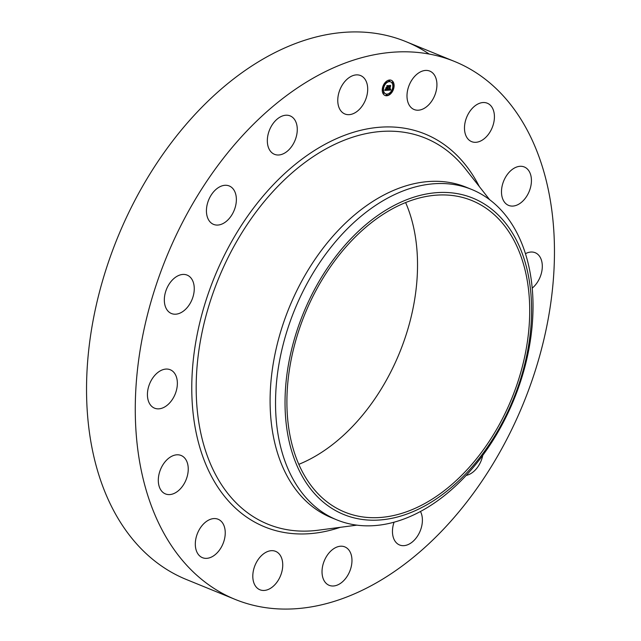 <?xml version="1.0" encoding="UTF-8"?>
<svg xmlns="http://www.w3.org/2000/svg" width="641" height="641" viewBox="0 0 641 641"><rect width="100%" height="100%" fill="white"/><g stroke="black" fill="none" stroke-linecap="round" stroke-linejoin="round"><path stroke-width="0.96" d="M409.911 106.166A20.752 13.773 -67.8 0 1 410.937 81.535A20.752 13.773 -67.8 0 1 429.799 71.103A20.752 13.773 -67.8 0 1 434.013 74.46A20.752 13.773 -67.8 0 1 432.979 99.099A20.752 13.773 -67.8 0 1 414.126 109.531A20.752 13.773 -67.8 0 1 409.911 106.166M235.143 599.399A290.485 192.861 -67.8 0 1 220.544 161.957A290.485 192.861 -67.8 0 1 454.589 61.48A290.485 192.861 -67.8 0 1 469.188 498.922A290.485 192.861 -67.8 0 1 235.143 599.399L186.411 579.52A290.485 192.861 -67.8 0 1 171.812 142.078A290.485 192.861 -67.8 0 1 405.857 41.601A290.485 192.861 -67.8 0 1 429.198 54.052M405.617 202.548A168.246 111.702 -67.8 0 1 368.142 408.149A168.246 111.702 -67.8 0 1 298.826 464.332M480.317 453.908A168.246 111.702 -67.8 0 1 344.754 512.103A168.246 111.702 -67.8 0 1 336.301 258.732A168.246 111.702 -67.8 0 1 471.856 200.537A168.246 111.702 -67.8 0 1 480.317 453.908M285.285 412.628A170.859 113.441 112.2 0 0 416.217 510.244A170.859 113.441 112.2 0 0 531.333 300.012A170.859 113.441 112.2 0 0 400.393 202.396A170.859 113.441 112.2 0 0 285.285 412.628M471.68 189.456A178.438 118.473 112.2 0 1 532.759 295.87A178.438 118.473 -67.8 0 1 480.654 458.179A178.438 118.473 112.2 0 1 336.878 519.899L331.453 517.68A178.438 118.473 -67.8 0 1 322.479 248.964A178.438 118.473 -67.8 0 1 466.255 187.244L471.68 189.456A178.438 118.473 112.2 0 0 327.912 251.184A178.438 118.473 -67.8 0 0 275.798 413.485A178.438 118.473 112.2 0 0 336.878 519.899M224.807 528.424A20.752 13.773 -67.8 0 1 219.11 550.563A20.752 13.773 -67.8 0 1 202.444 557.678A20.752 13.773 -67.8 0 1 195.745 548.504A20.752 13.773 -67.8 0 1 201.442 526.365A20.752 13.773 -67.8 0 1 218.116 519.25A20.752 13.773 -67.8 0 1 224.807 528.424M501.655 188.887A20.752 13.773 -67.8 0 1 524.29 166.972A20.752 13.773 -67.8 0 1 531.261 183.486A20.752 13.773 -67.8 0 1 508.617 205.4A20.752 13.773 -67.8 0 1 501.655 188.887M188.077 471.992A20.752 13.773 -67.8 0 1 165.434 493.907A20.752 13.773 -67.8 0 1 158.471 477.393A20.752 13.773 -67.8 0 1 181.115 455.479A20.752 13.773 -67.8 0 1 188.077 471.992M525.46 253.684A20.752 13.773 -67.8 0 1 535.171 252.706A20.752 13.773 -67.8 0 1 540.155 276.968A20.752 13.773 -67.8 0 1 532.206 288.138M175.209 394.015A20.752 13.773 -67.8 0 1 154.561 408.173A20.752 13.773 -67.8 0 1 149.577 383.911A20.752 13.773 -67.8 0 1 170.234 369.745A20.752 13.773 -67.8 0 1 175.209 394.015M188.174 306.35A20.752 13.773 -67.8 0 1 171.459 313.529A20.752 13.773 -67.8 0 1 170.418 282.28A20.752 13.773 -67.8 0 1 187.132 275.109A20.752 13.773 -67.8 0 1 188.174 306.35M482.761 455.358A20.752 13.773 -67.8 0 1 471.92 472.89A20.752 13.773 -67.8 0 1 466.175 475.406M224.991 222.363A20.752 13.773 -67.8 0 1 213.565 224.39A20.752 13.773 -67.8 0 1 206.61 207.796A20.752 13.773 -67.8 0 1 217.812 187.989A20.752 13.773 -67.8 0 1 229.238 185.962A20.752 13.773 -67.8 0 1 236.192 202.556A20.752 13.773 -67.8 0 1 224.991 222.363M420.464 511.494A20.752 13.773 -67.8 0 1 419.751 531.982A20.752 13.773 -67.8 0 1 405.184 545.491A20.752 13.773 -67.8 0 1 399.591 544.986A20.752 13.773 -67.8 0 1 394.063 522.199M280.061 154.826A20.752 13.773 -67.8 0 1 274.468 154.313A20.752 13.773 -67.8 0 1 268.242 133.825A20.752 13.773 -67.8 0 1 284.548 115.388A20.752 13.773 -67.8 0 1 290.141 115.893A20.752 13.773 -67.8 0 1 296.366 136.381A20.752 13.773 -67.8 0 1 280.061 154.826M344.738 546.853A20.752 13.773 -67.8 0 1 344.834 546.901A20.752 13.773 -67.8 0 1 349.786 571.235A20.752 13.773 -67.8 0 1 329.266 585.361A20.752 13.773 -67.8 0 1 329.162 585.321A20.752 13.773 -67.8 0 1 324.21 560.979A20.752 13.773 -67.8 0 1 344.738 546.853M344.994 114.026A20.752 13.773 -67.8 0 1 344.898 113.986A20.752 13.773 -67.8 0 1 339.946 89.644A20.752 13.773 -67.8 0 1 360.466 75.518A20.752 13.773 -67.8 0 1 360.571 75.558A20.752 13.773 -67.8 0 1 365.514 99.9A20.752 13.773 -67.8 0 1 344.994 114.026M279.821 554.713A20.752 13.773 -67.8 0 1 278.795 579.344A20.752 13.773 -67.8 0 1 259.934 589.776A20.752 13.773 -67.8 0 1 255.719 586.419A20.752 13.773 -67.8 0 1 256.753 561.78A20.752 13.773 -67.8 0 1 275.606 551.356A20.752 13.773 -67.8 0 1 279.821 554.713M464.917 132.455A20.752 13.773 -67.8 0 1 470.622 110.316A20.752 13.773 -67.8 0 1 487.288 103.209A20.752 13.773 -67.8 0 1 493.987 112.375A20.752 13.773 -67.8 0 1 488.29 134.514A20.752 13.773 -67.8 0 1 471.616 141.629A20.752 13.773 -67.8 0 1 464.917 132.455M393.935 87.513A8.213 5.457 -67.8 0 1 385.073 95.493A8.213 5.457 -67.8 0 1 382.421 88.25A8.213 5.457 -67.8 0 1 391.282 80.277A8.213 5.457 -67.8 0 1 393.935 87.513M384.904 95.413A8.213 5.457 112.2 0 0 390.866 93.097M391.282 92.6L390.746 93.089L390.577 92.649L391.122 92.16L391.282 92.6A8.213 5.457 112.2 0 0 393.486 87.905M393.622 87.184A8.213 5.457 112.2 0 0 391.106 80.205M390.449 81.824A6.474 4.295 112.2 0 0 390.281 81.752A6.474 4.295 112.2 0 0 385.762 83.186M385.361 83.618A6.474 4.295 112.2 0 0 383.334 87.849M383.222 88.53A6.474 4.295 112.2 0 0 385.385 93.738A6.474 4.295 112.2 0 0 385.562 93.802M386.908 94.467L386.227 94.804L386.595 95.229M383.014 87.761L382.525 87.721M383.63 92.641L382.957 92.977L383.318 93.402M389.416 80.389L388.742 80.726L389.111 81.159M384.728 83.026L385.097 83.45M393.31 87.096L392.789 87.096M390.249 92.44L390.601 92.937M392.693 82.216L392.012 82.553L392.38 82.985M383.639 88.178A6.474 4.295 -67.8 0 1 390.625 81.888A6.474 4.295 -67.8 0 1 392.717 87.593A6.474 4.295 -67.8 0 1 385.73 93.874A6.474 4.295 -67.8 0 1 383.639 88.178M387.757 90.237L388.31 89.171L389.063 89.844L389.528 85.758L390.673 85.686L389.64 89.532L390.497 88.859L389.592 89.796L390.601 88.963L390.778 90.012L387.757 90.237M387.637 90.028L388.238 89.027L387.637 90.028M388.406 89.452L388.935 89.58L389.271 85.501L390.561 85.413L389.391 85.582L388.999 89.668L388.438 89.484M387.525 90.253L384.912 90.421L385.505 89.363L385.834 90.012L386.731 90.02L387.02 88.41L386.611 89.844L385.626 89.556L386.563 89.756L386.803 88.426L385.914 89.059L386.17 87.617L387.068 88.121L387.14 85.958L388.374 85.878L387.525 90.253L386.916 89.692L387.18 88.242L387.869 88.218M384.76 90.221L385.401 89.139L384.76 90.221M385.754 88.947L386.018 87.464L385.754 88.947M386.387 87.881L386.908 87.849L386.86 85.654L388.318 85.557L386.988 85.734L386.956 87.937L386.387 87.881M387.621 87.833L387.853 85.918M386.042 88.354L386.803 88.426M385.033 90.253L387.18 90.109M387.853 90.061L390.714 89.676M389.64 89.532L390.161 85.718M386.571 94.94L387.108 94.459L386.731 95.381L386.227 94.804M382.677 88.234L383.222 87.753L382.845 88.674L382.437 88.138M383.302 93.113L383.839 92.633L383.462 93.554L382.957 92.977M389.087 80.87L389.624 80.381L389.784 80.822L389.247 81.303L389.087 80.87M385.081 83.162L385.618 82.681L385.241 83.602L385.081 83.162M393.678 87.529L393.141 88.009L393.518 87.088L393.678 87.529M393.053 82.649L392.516 83.13L392.893 82.208L393.053 82.649M356.877 525.147L318.24 530.203A208.477 138.416 -67.8 0 1 199.896 428.629A208.477 138.416 -67.8 0 1 257.378 210.224A208.477 138.416 -67.8 0 1 465.566 169.056L489.644 199.696M340.283 527.319A212.179 140.876 -67.8 0 1 198.726 443.516A212.179 140.876 -67.8 0 1 254.052 207.372A212.179 140.876 -67.8 0 1 479.3 186.531M454.589 61.48L405.857 41.601"/></g></svg>
